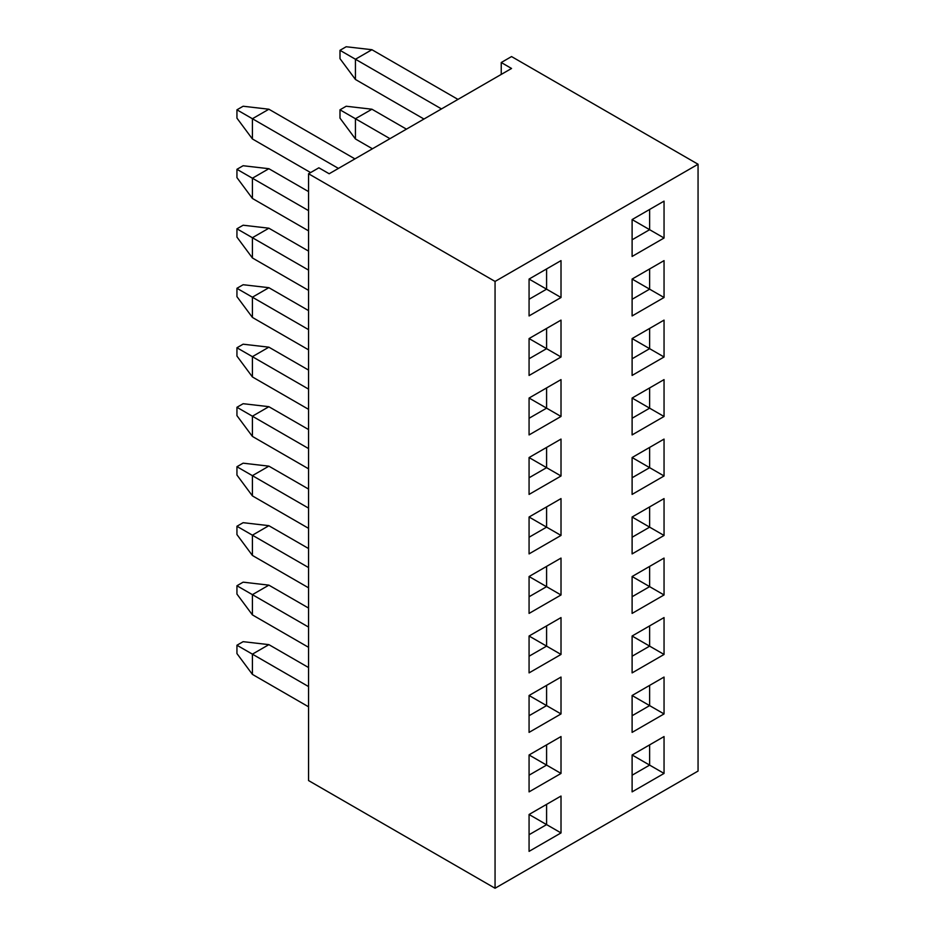 <?xml version="1.0" encoding="UTF-8"?>
<svg xmlns="http://www.w3.org/2000/svg" width="935" height="935" viewBox="0 0 935 935"><rect width="100%" height="100%" fill="white"/><g stroke="black" fill="none" stroke-linecap="round" stroke-linejoin="round"><path stroke-width="1.4" d="M511.55 56.567L501.242 62.516L501.242 74.414L501.242 62.516L511.55 68.465L329.167 173.758L318.858 167.809L308.562 173.758L308.562 780.573L495.059 888.25L308.562 780.573L308.562 173.758L495.059 281.435L308.562 173.758L318.858 167.809L329.167 173.758L511.55 68.465L501.242 62.516L511.55 56.567L698.059 164.244L698.059 771.059L495.059 888.25L495.059 281.435L698.059 164.244L511.55 56.567M698.059 771.059L698.059 164.244L495.059 281.435L495.059 888.25L698.059 771.059M664.049 773.432L632.107 791.875L632.107 754.989L664.049 736.546L664.049 773.432L664.049 736.546L649.626 744.879L649.626 765.099L632.107 754.989L649.626 744.879L649.626 765.099L632.107 775.22L649.626 765.099L664.049 773.432L632.107 754.989L664.049 736.546L632.107 754.989L632.107 791.875L664.049 773.432M561.012 832.921L529.07 851.364L529.07 814.478L561.012 796.036L561.012 832.921L561.012 796.036L546.589 804.369L546.589 824.6L529.07 814.478L546.589 804.369L546.589 824.6L529.07 834.71L546.589 824.6L561.012 832.921L529.07 814.478L561.012 796.036L529.07 814.478L529.07 851.364L561.012 832.921M561.012 773.432L529.07 791.875L529.07 754.989L561.012 736.546L561.012 773.432L561.012 736.546L546.589 744.879L546.589 765.099L529.07 754.989L546.589 744.879L546.589 765.099L529.07 775.22L546.589 765.099L561.012 773.432L529.07 754.989L561.012 736.546L529.07 754.989L529.07 791.875L561.012 773.432M561.012 713.943L529.07 732.385L529.07 695.5L561.012 677.057L561.012 713.943L561.012 677.057L546.589 685.39L546.589 705.609L529.07 695.5L546.589 685.39L546.589 705.609L529.07 715.731L546.589 705.609L561.012 713.943L529.07 695.5L561.012 677.057L529.07 695.5L529.07 732.385L561.012 713.943M561.012 654.453L529.07 672.896L529.07 636.01L561.012 617.567L561.012 654.453L561.012 617.567L546.589 625.889L546.589 646.12L529.07 636.01L546.589 625.889L546.589 646.12L529.07 656.23L546.589 646.12L561.012 654.453L529.07 636.01L546.589 625.889L529.07 636.01L529.07 672.896L561.012 654.453M664.049 713.943L632.107 732.385L632.107 695.5L664.049 677.057L664.049 713.943L664.049 677.057L649.626 685.39L649.626 705.609L632.107 695.5L649.626 685.39L649.626 705.609L632.107 715.731L649.626 705.609L664.049 713.943L632.107 695.5L664.049 677.057L632.107 695.5L632.107 732.385L664.049 713.943M664.049 654.453L632.107 672.896L632.107 636.01L664.049 617.567L664.049 654.453L664.049 617.567L649.626 625.901L649.626 646.12L632.107 636.01L649.626 625.901L649.626 646.12L632.107 656.23L649.626 646.12L664.049 654.453L632.107 636.01L664.049 617.567L632.107 636.01L632.107 672.896L664.049 654.453M664.049 594.964L632.107 613.407L632.107 576.521L664.049 558.078L664.049 594.964L664.049 558.078L649.626 566.4L649.626 586.631L632.107 576.521L649.626 566.4L649.626 586.631L632.107 596.74L649.626 586.631L664.049 594.964L632.107 576.521L649.626 566.4L632.107 576.521L632.107 613.407L664.049 594.964M561.012 594.964L529.07 613.395L529.07 576.521L561.012 558.078L561.012 594.964L561.012 558.078L546.589 566.4L546.589 586.631L529.07 576.521L546.589 566.4L546.589 586.631L529.07 596.74L546.589 586.631L561.012 594.964L529.07 576.521L561.012 558.078L529.07 576.521L529.07 613.395L561.012 594.964M561.012 498.577L561.012 535.463L529.07 553.906L529.07 517.02L561.012 498.577L529.07 517.02L546.589 506.91L546.589 527.141L529.07 517.02L546.589 527.141L529.07 537.251L546.589 527.141L561.012 535.463L561.012 498.577L546.589 506.91L561.012 498.577M632.107 553.906L632.107 517.02L664.049 498.589L664.049 535.463L632.107 553.906L664.049 535.463L632.107 517.032L649.626 527.141L632.107 537.251L649.626 527.141L664.049 535.463L664.049 498.589L649.626 506.91L649.626 527.141L649.626 506.91L664.049 498.589L632.107 517.02L632.107 553.906M664.049 439.088L664.049 475.973L632.107 494.416L632.107 457.531L664.049 439.088L632.107 457.531L649.626 447.421L649.626 467.652L632.107 457.531L649.626 467.652L632.107 477.762L649.626 467.652L664.049 475.973L664.049 439.088L649.626 447.421L664.049 439.088M664.049 379.598L664.049 416.484L632.107 434.927L632.107 398.041L664.049 379.598L632.107 398.041L649.626 387.932L649.626 408.163L632.107 398.041L649.626 408.163L632.107 418.272L649.626 408.163L664.049 416.484L664.049 379.598L649.626 387.932L664.049 379.598M561.012 439.088L561.012 475.973L529.07 494.416L529.07 457.531L561.012 439.088L529.07 457.531L546.589 447.421L546.589 467.652L529.07 457.531L546.589 467.652L529.07 477.762L546.589 467.652L561.012 475.973L561.012 439.088L546.589 447.421L561.012 439.088M561.012 379.598L561.012 416.484L529.07 434.927L529.07 398.041L561.012 379.598L529.07 398.041L546.589 387.932L546.589 408.151L529.07 398.041L546.589 408.151L529.07 418.272L546.589 408.151L561.012 416.484L561.012 379.598L546.589 387.932L561.012 379.598M664.049 320.109L664.049 356.995L632.107 375.438L632.107 338.552L664.049 320.109L632.107 338.552L649.626 328.442L649.626 348.661L632.107 338.552L649.626 348.661L632.107 358.783L649.626 348.661L664.049 356.995L664.049 320.109L649.626 328.442L664.049 320.109M664.049 260.62L664.049 297.505L632.107 315.948L632.107 279.062L664.049 260.62L632.107 279.062L649.626 268.953L649.626 289.172L632.107 279.062L649.626 289.172L632.107 299.293L649.626 289.172L664.049 297.505L664.049 260.62L649.626 268.953L664.049 260.62M561.012 320.109L561.012 356.995L529.07 375.438L529.07 338.552L561.012 320.109L529.07 338.552L546.589 328.442L546.589 348.661L529.07 338.552L546.589 348.661L529.07 358.783L546.589 348.661L561.012 356.995L561.012 320.109L546.589 328.442L561.012 320.109M561.012 260.62L561.012 297.505L529.07 315.948L529.07 279.062L546.589 268.941L546.589 289.172L529.07 279.062L546.589 289.172L529.07 299.282L546.589 289.172L561.012 297.505L561.012 260.62L546.589 268.941L561.012 260.62M664.049 201.13L664.049 238.016L632.107 256.459L632.107 219.573L649.626 209.452L649.626 229.683L632.107 219.573L649.626 229.683L632.107 239.792L649.626 229.683L664.049 238.016L664.049 201.13L649.626 209.452L664.049 201.13M632.107 517.032L649.626 506.91L632.107 517.032M529.07 517.02L546.589 506.91L546.589 527.141L561.012 535.463L529.07 553.906L529.07 517.02M632.107 457.531L649.626 447.421L649.626 467.652L664.049 475.973L632.107 494.416L632.107 457.531M632.107 398.041L649.626 387.932L649.626 408.163L664.049 416.484L632.107 434.927L632.107 398.041M529.07 457.531L546.589 447.421L546.589 467.652L561.012 475.973L529.07 494.416L529.07 457.531M529.07 398.041L546.589 387.932L546.589 408.151L561.012 416.484L529.07 434.927L529.07 398.041M632.107 338.552L649.626 328.442L649.626 348.661L664.049 356.995L632.107 375.438L632.107 338.552M632.107 279.062L649.626 268.953L649.626 289.172L664.049 297.505L632.107 315.948L632.107 279.062M529.07 338.552L546.589 328.442L546.589 348.661L561.012 356.995L529.07 375.438L529.07 338.552M529.07 279.062L546.589 268.941L546.589 289.172L561.012 297.505L529.07 315.948L529.07 279.062M632.107 219.573L649.626 209.452L649.626 229.683L664.049 238.016L632.107 256.459L632.107 219.573M339.989 50.315L346.172 46.75L371.931 49.719L355.44 59.244L441.484 108.916L339.989 50.315L339.989 58.648L339.989 50.315L346.172 46.75L371.931 49.719L457.963 99.402L371.931 49.719L355.44 59.244L339.989 50.315M423.964 119.025L355.44 79.475L355.44 59.244L355.44 79.475L423.964 119.025M339.989 58.648L355.44 79.475L339.989 58.648M339.989 109.816L346.172 106.239L371.931 109.22L355.44 118.733L389.965 138.66L339.989 109.816L339.989 118.137L339.989 109.816L346.172 106.239L371.931 109.22L406.444 129.147L371.931 109.22L355.44 118.733L339.989 109.816M372.446 148.782L355.44 138.964L355.44 118.733L355.44 138.964L372.446 148.782M339.989 118.137L355.44 138.964L339.989 118.137M236.941 466.752L243.123 463.187L268.883 466.168L252.403 475.681L308.562 508.102L236.941 466.752L236.941 475.085L236.941 466.752L243.123 463.187L268.883 466.168L308.562 489.063L268.883 466.168L252.403 475.681L236.941 466.752M308.562 528.333L252.403 495.912L252.403 475.681L252.403 495.912L308.562 528.333M236.941 475.085L252.403 495.912L236.941 475.085M236.941 526.253L243.123 522.677L268.883 525.657L252.403 535.171L308.562 567.592L236.941 526.253L236.941 534.575L236.941 526.253L243.123 522.677L268.883 525.657L308.562 548.553L268.883 525.657L252.403 535.171L236.941 526.253M308.562 587.823L252.403 555.402L252.403 535.171L252.403 555.402L308.562 587.823M236.941 534.575L252.403 555.402L236.941 534.575M236.941 585.742L243.123 582.166L268.883 585.146L252.403 594.66L308.562 627.081L236.941 585.742L236.941 594.064L236.941 585.742L243.123 582.166L268.883 585.146L308.562 608.054L268.883 585.146L252.403 594.66L236.941 585.742M308.562 647.312L252.403 614.891L252.403 594.66L252.403 614.891L308.562 647.312M236.941 594.064L252.403 614.891L236.941 594.064M236.941 645.232L243.123 641.667L268.883 644.636L252.403 654.149L308.562 686.582L236.941 645.232L236.941 653.565L236.941 645.232L243.123 641.667L268.883 644.636L308.562 667.543L268.883 644.636L252.403 654.149L236.941 645.232M308.562 706.802L252.403 674.38L252.403 654.149L252.403 674.38L308.562 706.802M236.941 653.565L252.403 674.38L236.941 653.565M236.941 407.263L243.123 403.698L268.883 406.667L252.403 416.192L308.562 448.613L236.941 407.263L236.941 415.596L236.941 407.263L243.123 403.698L268.883 406.667L308.562 429.574L268.883 406.667L252.403 416.192L236.941 407.263M308.562 468.844L252.403 436.411L252.403 416.192L252.403 436.411L308.562 468.844M236.941 415.596L252.403 436.411L236.941 415.596M236.941 347.773L243.123 344.209L268.883 347.177L252.403 356.702L308.562 389.124L236.941 347.773L236.941 356.106L236.941 347.773L243.123 344.209L268.883 347.177L308.562 370.085L268.883 347.177L252.403 356.702L236.941 347.773M308.562 409.343L252.403 376.922L252.403 356.702L252.403 376.922L308.562 409.343M236.941 356.106L252.403 376.922L236.941 356.106M236.941 288.284L243.123 284.719L268.883 287.688L252.403 297.201L308.562 329.634L236.941 288.284L236.941 296.617L236.941 288.284L243.123 284.719L268.883 287.688L308.562 310.595L268.883 287.688L252.403 297.201L236.941 288.284M308.562 349.854L252.403 317.433L252.403 297.201L252.403 317.433L308.562 349.854M236.941 296.617L252.403 317.433L236.941 296.617M236.941 228.794L243.123 225.218L268.883 228.198L252.403 237.712L308.562 270.133L236.941 228.794L236.941 237.116L236.941 228.794L243.123 225.218L268.883 228.198L308.562 251.106L268.883 228.198L252.403 237.712L236.941 228.794M308.562 290.364L252.403 257.943L252.403 237.712L252.403 257.943L308.562 290.364M236.941 237.116L252.403 257.943L236.941 237.116M236.941 169.305L243.123 165.729L268.883 168.709L252.403 178.223L308.562 210.644L236.941 169.305L236.941 177.627L236.941 169.305L243.123 165.729L268.883 168.709L308.562 191.605L268.883 168.709L252.403 178.223L236.941 169.305M308.562 230.875L252.403 198.454L252.403 178.223L252.403 198.454L308.562 230.875M236.941 177.627L252.403 198.454L236.941 177.627M236.941 109.804L243.123 106.239L268.883 109.22L252.403 118.733L338.435 168.405L236.941 109.804L236.941 118.137L236.941 109.804L243.123 106.239L268.883 109.22L354.926 158.892L268.883 109.22L252.403 118.733L236.941 109.804M310.619 172.578L252.403 138.964L252.403 118.733L252.403 138.964L310.619 172.578M236.941 118.137L252.403 138.964L236.941 118.137"/></g></svg>
